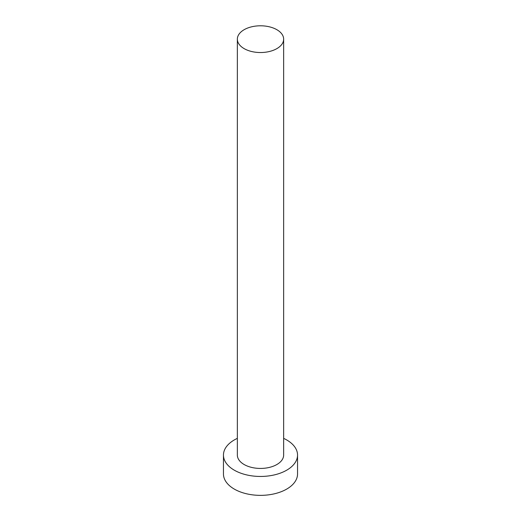 <?xml version="1.0" encoding="UTF-8"?>
<svg xmlns="http://www.w3.org/2000/svg" width="521" height="521" viewBox="0 0 521 521"><rect width="100%" height="100%" fill="white"/><g stroke="black" fill="none" stroke-linecap="round" stroke-linejoin="round"><path stroke-width="0.78" d="M244.128 48.616A23.152 13.37 0 0 0 269.364 51.514A23.152 13.37 0 0 0 283.652 39.16A23.152 13.37 0 0 0 276.872 29.71A23.152 13.37 0 0 0 251.636 26.812A23.152 13.37 0 0 0 237.348 39.16A23.152 13.37 0 0 0 244.128 48.616M237.348 39.16L237.348 455.067A23.152 13.37 0 0 0 244.128 464.517A23.152 13.37 0 0 0 269.364 467.415A23.152 13.37 0 0 0 283.652 455.067L283.652 39.16M237.348 438.369A37.043 21.387 0 0 0 223.457 455.067A37.043 21.387 0 0 0 234.307 470.189A37.043 21.387 0 0 0 274.678 474.826A37.043 21.387 0 0 0 297.543 455.067A37.043 21.387 0 0 0 286.693 439.945A37.043 21.387 0 0 0 283.652 438.369M223.457 455.067L223.457 473.973A37.043 21.387 0 0 0 234.307 489.095A37.043 21.387 0 0 0 274.678 493.732A37.043 21.387 0 0 0 297.543 473.973L297.543 455.067"/></g></svg>
